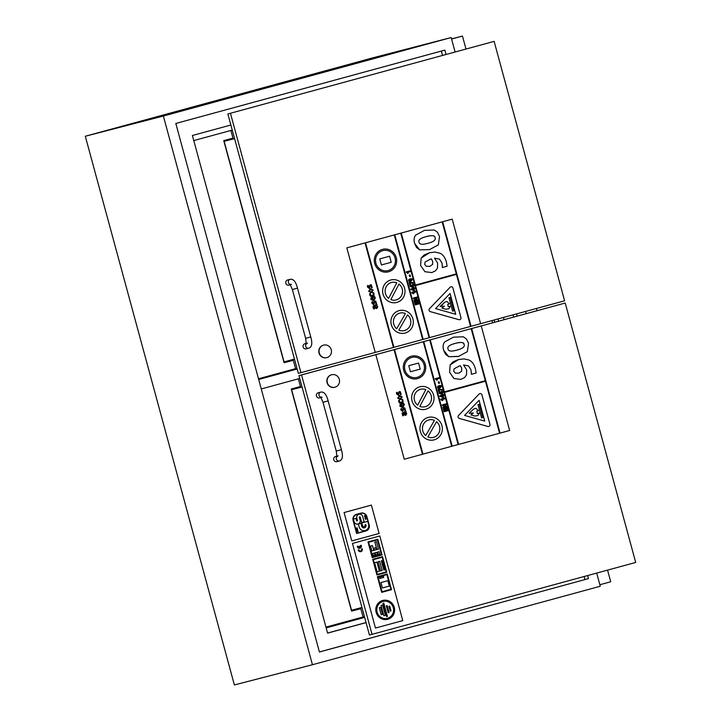 <?xml version="1.0" encoding="UTF-8"?>
<svg xmlns="http://www.w3.org/2000/svg" width="721" height="721" viewBox="0 0 721 721"><rect width="100%" height="100%" fill="white"/><g stroke="black" fill="none" stroke-linecap="round" stroke-linejoin="round"><path stroke-width="1.08" d="M299.729 378.453L261.254 388.943M297.16 368.99L258.686 379.48M295.592 368.656L258.497 378.777M491.929 320.611L492.533 322.819M363.069 616.996L325.964 627.117M451.553 38.916L462.458 36.05L465.982 49.019M451.175 37.546L163.37 116.036L85.303 136.251L373.108 57.761L451.175 37.546L455.104 51.984M525.591 311.427L526.195 313.635M596.682 573.078L600.26 586.245L312.445 664.735L163.37 116.036M451.58 39.015L462.458 36.05M599.845 584.731L610.723 581.757L607.56 570.113M536.469 308.462L537.073 310.67M498.067 318.934L498.671 321.142M494.741 322.215L494.137 320.007M503.492 317.456L504.087 319.664M364.655 617.392L326.171 627.883M193.778 140.577L232.252 130.086M366.052 622.547L327.577 633.038M366.07 622.62L327.595 633.119L192.399 135.503L230.873 125.012M587.633 575.547L588.471 578.621L319.412 652L175.816 123.471L444.875 50.1L446.056 54.454M588.471 578.621L319.403 651.955M516.551 313.896L517.146 316.104M441.36 51.056L442.541 55.409M513.037 314.852L513.631 317.06M584.118 576.503L584.947 579.531M85.303 136.251L234.379 684.95L312.445 664.735M331.624 374.758A6.453 6.21 75.5 0 0 327.316 382.581A6.453 6.21 75.5 0 0 334.932 387.222A6.453 6.21 75.5 0 0 339.321 379.426A6.453 6.21 75.5 0 0 331.624 374.758M334.796 387.258A6.453 6.21 -104.5 0 1 327.046 382.644A6.453 6.21 -104.5 0 1 331.561 374.776M336.932 461.629A2.659 2.56 -104.5 0 1 333.76 459.71A2.659 2.56 -104.5 0 1 335.562 456.492L337.004 456.123M321.061 397.523L319.583 397.911A2.659 2.56 -104.5 0 1 316.447 395.991A2.659 2.56 -104.5 0 1 318.249 392.765L320.836 392.089A2.659 2.56 75.5 0 0 320.845 397.217M298.963 375.605L565.219 303.027L635.697 562.443L372.027 634.345L301.54 374.938L298.963 375.605L369.44 635.021L372.027 634.345M565.219 303.027L301.54 374.938M323.576 345.134A6.453 6.21 75.5 0 0 319.268 352.948A6.453 6.21 75.5 0 0 326.883 357.598A6.453 6.21 75.5 0 0 331.272 349.802A6.453 6.21 75.5 0 0 323.576 345.134M326.748 357.634A6.453 6.21 -104.5 0 1 318.997 353.02A6.453 6.21 -104.5 0 1 323.513 345.152M306.29 348.856A2.659 2.56 -104.5 0 1 303.117 346.927A2.659 2.56 -104.5 0 1 304.929 343.719L306.362 343.349M290.419 284.75L288.941 285.128A2.659 2.56 -104.5 0 1 285.804 283.218A2.659 2.56 -104.5 0 1 287.607 279.982L290.193 279.315A2.659 2.56 75.5 0 0 290.202 284.435M494.128 41.376L227.872 113.954L494.128 41.376L564.606 300.792L471.056 326.298L442.649 221.744L394.738 234.803L394.27 234.938L422.677 339.492L394.27 234.938L346.837 247.871L375.235 352.434L346.828 247.871L452.202 219.139L480.619 323.693M227.872 113.954L298.35 373.361L393.45 347.468L365.042 242.905L393.459 347.459L393.936 347.333L365.529 242.77M300.936 372.694L230.45 113.287M365.114 530.539L365.132 530.539A5.074 4.876 -104.5 0 1 365.114 530.539A5.074 4.876 -104.5 0 1 359.04 526.474L358.445 524.257A2.19 2.109 75.5 0 0 359.455 523.59A2.19 2.109 -104.5 0 1 358.445 524.257L359.049 526.474A5.074 4.876 75.5 0 0 365.132 530.539A5.074 4.876 75.5 0 0 368.431 523.915L367.728 521.337L361.798 522.95L362.501 525.537A1.343 1.289 75.5 0 0 364.105 526.6A1.343 1.289 75.5 0 0 364.988 524.852L365.817 524.627L366.034 525.42A2.289 2.208 -104.5 0 1 361.834 526.564L360.915 523.194L359.464 523.59L360.915 523.194M364.096 526.609L364.105 526.6A1.343 1.289 -104.5 0 1 362.483 525.537L361.798 522.95M367.719 521.337L361.78 522.95M364.402 527.862A2.289 2.208 75.5 0 0 366.016 525.42L366.034 525.42M366.016 525.42L365.808 524.636M361.212 513.073L356.021 514.488A5.119 4.93 75.5 0 0 353.155 520.679L356.643 533.504L366.07 530.935A4.912 4.723 75.5 0 0 369.125 524.762L366.989 516.903A4.975 4.786 75.5 0 0 361.212 513.073L356.021 514.488M353.389 520.616A5.011 4.822 -104.5 0 1 356.093 514.74L361.284 513.325A4.696 4.524 -104.5 0 1 366.755 516.966L368.891 524.825A4.705 4.524 -104.5 0 1 365.998 530.683L356.814 533.189L353.389 520.616M356.814 533.189L365.998 530.683A4.705 4.524 75.5 0 0 368.873 524.834L366.755 516.966M366.737 516.975A4.696 4.524 75.5 0 0 361.275 513.325M356.625 533.504L353.155 520.679A5.119 4.93 -104.5 0 1 356.012 514.488M365.493 519.309L364.465 515.551L365.502 519.309L366.106 519.147L365.087 515.389L364.484 515.551L365.078 515.389M357.138 527.844L356.417 528.042L357.4 531.665L358.121 531.467L357.138 527.844L356.399 528.042L357.4 531.665M357.075 520.886A0.478 0.46 75.5 0 0 357.391 520.301A0.478 0.46 -104.5 0 1 357.084 520.877A0.478 0.46 -104.5 0 1 356.525 520.544L355.931 518.372L353.389 519.066L355.931 518.372M353.38 519.075L353.975 521.238L353.38 519.075M357.886 524.023L357.895 524.023A3.244 3.127 -104.5 0 1 357.886 524.023A3.244 3.127 -104.5 0 1 353.966 521.238L353.975 521.238A3.244 3.127 75.5 0 0 357.895 524.023A3.244 3.127 75.5 0 0 359.941 519.607L359.355 517.444A0.478 0.46 -104.5 0 1 359.671 516.858A0.478 0.46 -104.5 0 1 360.239 517.2L361.663 522.455L364.15 521.779L362.717 516.524A3.181 3.064 75.5 0 0 358.968 514.253A3.181 3.064 75.5 0 0 356.814 518.138A3.181 3.064 -104.5 0 1 358.959 514.253A3.181 3.064 -104.5 0 1 358.968 514.253L358.968 514.253M361.663 522.455L360.221 517.209A0.478 0.46 75.5 0 0 359.671 516.867M356.814 518.138L357.4 520.301L356.814 518.138M371.387 505.097L344.088 512.541L351.785 540.93L344.079 512.55L371.387 505.097L379.102 533.477L351.803 540.921M475.409 368.782C474.13 364.267 471.967 361.338 468.911 359.977L463.918 358.878L458.132 359.662L453.103 361.816L450.174 364.907L449.625 372.324L453.978 378.525L460.881 379.372L464.603 377.543L466.523 374.821L466.631 369.846L463.531 364.952L468.551 365.944L471.02 369.909L471.426 374.307L476.121 373.027L475.409 368.782M460.377 365.745L458.907 366.106L460.422 365.736L461.71 368.224L461.656 371.189L458.862 373.181L455.248 373.063L453.707 371.225L454.095 368.828L459.34 365.989M458.853 373.181L461.656 371.189M471.426 374.307L471.011 369.909L468.533 365.953L463.513 364.961M461.638 371.189L461.692 368.224L460.413 365.736M460.863 379.372L453.96 378.525L449.607 372.324L450.165 364.916L458.448 359.581M442.712 394.189L442.27 392.557L443.036 392.35L442.838 391.611L441.288 391.503L441.423 391.999L438.99 392.666L439.17 393.305L442.712 394.189M441.622 392.738L441.874 393.657L440.315 393.098L441.622 392.738L441.856 393.648M441.919 391.332L438.981 392.666L439.17 393.305M442.063 391.827L442.838 391.611M442.054 394.369L439.152 393.305M442.135 394.594L442.261 395.09L442.775 394.423L443.676 394.711L442.91 394.919M442.252 395.099L439.837 395.757L440.008 396.397L439.819 395.757L442.252 395.099M439.99 396.397L442.91 397.46L439.99 396.397M442.901 397.46L443.55 397.289L443.109 395.658L443.884 395.441L443.676 394.711M442.712 396.748L441.153 396.19L442.469 395.829L442.712 396.748L442.451 395.838M442.117 394.603L442.775 394.423M442.198 389.502L438.116 389.178L438.819 391.782L439.504 391.602L439.035 389.863L442.46 390.223L442.207 389.493M442.451 390.223L439.017 389.863M438.81 391.791L438.098 389.178L438.647 389.025M442.505 405.599L445.091 404.896L442.964 407.239L443.181 408.014L447.011 406.968L446.813 406.229L444.298 406.914L446.371 404.616L446.155 403.805L442.324 404.851L442.523 405.599L442.306 404.86L446.155 403.805M443.181 408.014L442.955 407.239L445.082 404.905M446.795 406.229L444.298 406.914M436.493 379.192L439.26 378.435L439.053 377.669L435.205 378.714L436.647 380.201L437.314 380.021L436.493 379.192M436.638 380.21L435.205 378.714M439.035 377.669L435.187 378.723M401.543 403.291L399.695 403.174L398.695 401.822L398.668 400.407L398.704 401.813L399.704 403.165L401.543 403.291L403.075 402.246L402.904 399.885L401.705 399.578L402.588 400.777L401.282 402.525L399.344 401.66L399.497 400.182L398.677 400.407L399.479 400.191M402.507 399.362L401.714 399.623M401.318 402.516L402.57 400.777L401.705 399.632M399.867 406.166L402.733 407.608L404.346 404.751L403.571 403.318L402.778 403.535L403.715 404.932L402.57 406.833L401.732 403.733L399.993 404.742L399.849 406.166L399.975 404.742L401.732 403.733M401.372 404.616L402.021 406.986L400.47 406.049L401.372 404.616L402.003 406.986M402.561 406.833L403.706 404.932L402.76 403.535L403.571 403.318M402.715 407.617L399.849 406.166M444.623 410.754L444.037 408.6L443.388 408.78L444.19 411.736L448.02 410.691L447.2 407.662L446.551 407.834L447.155 410.06L446.119 410.348L445.578 408.347L444.929 408.519L445.47 410.519L444.623 410.754L445.452 410.528L444.911 408.528L445.56 408.347M444.172 411.736L443.37 408.78L444.037 408.6M447.182 407.662L446.551 407.834M446.119 410.348L447.155 410.06L446.533 407.843M406.788 413.629L405.815 412.322L406.058 411.448L402.102 413.052L402.715 415.81L403.454 415.602L402.724 413.493L403.291 413.016L404.301 414.881L405.788 415.359L406.788 413.629M405.761 415.368L404.283 414.89L403.418 412.98M405.202 412.493L406.04 413.539L405.508 414.602L406.022 413.539L405.193 412.493L404.012 412.818L405.508 414.602M406.049 411.448L402.084 413.052L402.715 415.81M440.919 399.749L442.198 400.615L440.747 399.128L444.578 398.082L440.747 399.128L440.901 399.749M442.18 400.624L442.856 400.434L442.036 399.596L444.803 398.848L444.596 398.082M402.417 410.745L401.588 410.024L401.687 408.492L400.912 408.708L400.975 410.177L402.751 411.484L404.03 408.501L404.932 409.285L404.769 410.952L405.59 410.736L404.805 407.951L403.724 407.762L402.435 410.745L402.841 409.077M403.733 407.762L402.832 409.077M401.678 408.501L400.894 408.708L400.957 410.177L402.751 411.484M404.03 408.501L404.598 408.636L404.021 408.51M404.76 410.961L404.959 410.249M404.941 410.249L404.589 408.636M439.783 388.204L438.188 388.213L437.557 387.42L438.206 388.213L439.864 388.177L441.477 386.357L440.837 385.555L439.233 385.573L437.719 386.402L437.566 387.42L437.701 386.411L439.17 385.591M439.648 387.384L440.855 386.519L438.683 387.565L438.179 387.249L440.369 386.213L439.377 386.393M439.386 386.393L440.369 386.213M400.506 399.515L402.237 396.883L399.416 395.505L397.686 398.127L400.452 399.524L397.668 398.136L399.398 395.514M400.281 398.74L401.597 397.064L399.614 396.289L401.615 397.055L400.29 398.731L398.307 397.956L399.677 396.271M438.71 383.428L439.459 383.221L439.053 381.724L438.314 381.923L438.728 383.428L438.305 381.932L439.044 381.724M398.01 394.504L397.172 393.783L397.28 392.251L396.496 392.467L396.559 393.936L398.334 395.243L399.623 392.269L400.515 393.044L400.362 394.711L401.173 394.495L400.389 391.71L399.317 391.521L398.019 394.504L398.425 392.837M399.335 391.521L398.416 392.837M397.262 392.26L396.487 392.467L396.55 393.936L398.334 395.243M400.543 394.008L400.362 394.711M400.534 394.008L400.173 392.404M453.446 337.176L444.821 341.844L453.455 337.167L463.387 336.797L466.532 339.113L468.542 343.349L467.37 351.641L458.664 356.354L448.741 356.697L443.586 350.154C442.64 346.657 443.055 343.881 444.812 341.844C443.064 343.881 442.658 346.648 443.604 350.145L445.569 354.326L448.759 356.697L458.177 356.48M456.97 350.082L456.988 350.073C462.594 348.64 464.973 346.801 464.099 344.557C464.982 346.792 462.612 348.631 456.988 350.073L456.97 350.082C451.346 351.704 448.363 351.325 448.02 348.946C447.119 346.72 449.489 344.89 455.158 343.439L455.69 343.304M455.158 343.439C461.17 341.88 464.153 342.259 464.117 344.557C463.729 342.205 460.746 341.835 455.149 343.448M452.175 446.164L458.15 444.542L429.743 339.979L423.768 341.601L423.29 341.736L451.697 446.299L452.175 446.164L423.768 341.601M404.247 459.232L422.461 454.266L394.054 349.703L375.839 354.678L404.247 459.232L375.857 354.669M485.305 380.706L471.173 328.677L429.752 339.97L458.159 444.533L458.637 444.406L444.506 392.368L485.458 381.202L499.59 433.231L500.077 433.105L471.66 328.542L471.183 328.677L485.323 380.706L444.37 391.873L485.305 380.706M481.61 417.91L477.987 404.598L479.222 404.256L478.005 404.589L481.619 417.91L482.845 417.567L479.231 404.256M410.429 371.766L420.235 369.089L418.586 363.024L408.78 365.7L410.429 371.766L408.771 365.7L418.586 363.024M484.71 421.091L479.068 400.308L484.728 421.091L464.576 415.422L479.077 400.299M479.086 394.054A1.757 1.685 -104.5 0 1 479.862 393.594A1.757 1.685 75.5 0 0 479.095 394.045L458.538 415.494A1.757 1.685 75.5 0 0 459.331 418.423L487.91 426.471A1.757 1.685 75.5 0 0 488.757 426.481A1.757 1.685 -104.5 0 1 487.892 426.471L459.322 418.423A1.757 1.685 -104.5 0 1 458.52 415.494L479.095 394.045M488.748 426.481L488.757 426.481A1.757 1.685 75.5 0 0 489.947 424.336L481.934 394.847A1.757 1.685 75.5 0 0 479.871 393.594L479.871 393.594M417.648 405.148L425.796 389.61L417.657 405.157A9.031 8.688 -104.5 0 1 425.814 389.61L425.814 389.61A9.031 8.688 75.5 0 0 420.559 389.277M428.004 390.872A9.031 8.688 -104.5 0 1 419.847 406.419L428.004 390.872A9.031 8.688 75.5 0 1 425.084 406.761M419.784 386.807A11.608 11.166 75.5 0 0 412.033 400.885A11.608 11.166 75.5 0 0 425.741 409.258A11.608 11.166 75.5 0 0 433.645 395.216A11.608 11.166 75.5 0 0 419.919 386.78A11.608 11.166 75.5 0 0 419.784 386.807M425.723 409.258L425.741 409.258A11.608 11.166 -104.5 0 1 425.723 409.258A11.608 11.166 -104.5 0 1 412.024 400.885A11.608 11.166 -104.5 0 1 419.901 386.78A11.608 11.166 -104.5 0 1 419.91 386.78L419.919 386.78M422.957 454.131L451.679 446.299L423.29 341.736L394.072 349.703L422.479 454.266L422.957 454.131L394.549 349.577M458.637 444.406L499.581 433.24L485.44 381.211M444.37 391.873L430.23 339.843M425.714 435.565A9.031 8.688 -104.5 0 1 434.439 420.361L425.714 435.565L434.439 420.361M434.421 420.361A9.031 8.688 75.5 0 0 428.878 419.901M436.584 421.704A9.031 8.688 -104.5 0 1 427.859 436.917L436.584 421.704A9.031 8.688 75.5 0 1 433.402 437.377M428.103 417.432A11.608 11.166 75.5 0 0 420.352 431.509A11.608 11.166 75.5 0 0 434.06 439.873A11.608 11.166 75.5 0 0 441.964 425.832A11.608 11.166 75.5 0 0 428.103 417.432M434.042 439.882L434.06 439.873A11.608 11.166 -104.5 0 1 434.042 439.882A11.608 11.166 -104.5 0 1 420.343 431.509A11.608 11.166 -104.5 0 1 428.229 417.405A11.608 11.166 -104.5 0 1 428.229 417.396L428.238 417.396M411.808 357.436A10.319 9.932 -104.5 0 1 424.119 364.907A10.319 9.932 -104.5 0 1 417.099 377.38A10.319 9.932 -104.5 0 1 404.914 369.945A10.319 9.932 -104.5 0 1 411.808 357.436M417.089 377.38A10.319 9.932 75.5 0 0 424.11 364.907A10.319 9.932 75.5 0 0 411.916 357.409M417.405 378.633L417.423 378.633A11.608 11.166 -104.5 0 1 417.405 378.633A11.608 11.166 -104.5 0 1 403.697 370.27A11.608 11.166 -104.5 0 1 411.457 356.192A11.608 11.166 75.5 0 0 403.715 370.261A11.608 11.166 75.5 0 0 417.423 378.633A11.608 11.166 75.5 0 0 425.327 364.592A11.608 11.166 75.5 0 0 411.466 356.192A11.608 11.166 -104.5 0 1 411.583 356.156A11.608 11.166 -104.5 0 1 411.592 356.156L411.601 356.156M479.384 412.953L477.338 413.512L476.707 411.204L478.51 410.709L475.914 408.248L473.589 409.086L469.2 413.25L473.409 413.007L470.894 414.872L474.851 416.053L477.897 415.566L479.393 412.953L477.338 413.512M477.879 415.566L474.851 416.053M474.842 416.053L470.885 414.881L473.409 413.007M473.4 413.016L469.191 413.25L473.589 409.086M473.571 409.095L475.914 408.248M500.077 433.105L509.639 430.491L481.231 325.937L471.651 328.542M481.213 325.937L375.839 354.678M382.608 605.063L381.085 605.478L383.878 615.761L385.402 615.346L382.608 605.063L381.085 605.478M383.869 615.761L381.076 605.487M373.37 555.783L372.73 553.431L373.352 555.792L374.938 555.359L374.298 552.998L372.73 553.431L374.289 553.007M383.428 576.16L379.471 577.233L379.805 578.458L383.752 577.377L383.428 576.16L379.453 577.242L379.805 578.458M381.679 592.356L391.503 589.679L387.24 573.988L377.425 576.665L381.679 592.356L377.407 576.674L387.231 573.997M382.031 591.725L378.038 577.034L386.898 574.619L390.89 589.309L382.031 591.725L390.89 589.309L386.88 574.619M358.86 549.699L358.22 549.88A2.163 2.082 75.5 0 0 360.815 551.655A2.163 2.082 75.5 0 0 362.203 548.789L361.554 548.969A1.469 1.406 -104.5 0 1 360.635 550.961A1.469 1.406 -104.5 0 1 358.86 549.699L358.22 549.88A2.163 2.082 -104.5 0 0 360.806 551.655L360.815 551.655M360.626 550.97A1.469 1.406 75.5 0 0 361.536 548.969L362.203 548.789M372.243 557.594L367.98 541.913L372.225 557.603L382.058 554.918L377.795 539.236L367.98 541.913L377.786 539.236M372.586 556.972L368.593 542.282L377.453 539.867L381.445 554.557L372.586 556.972L381.445 554.557L377.444 539.867M359.698 546.148L359.031 546.329L359.355 547.5A1.469 1.415 -104.5 0 1 357.895 546.167L357.255 546.338A2.172 2.091 75.5 0 0 359.887 548.212A2.172 2.091 75.5 0 0 361.248 545.247L360.59 545.427A1.469 1.415 -104.5 0 1 360.022 547.32L359.698 546.148L359.022 546.338L359.337 547.5M357.886 546.167L357.255 546.338A2.172 2.091 -104.5 0 0 359.869 548.221A2.172 2.091 -104.5 0 1 359.869 548.221L359.887 548.212M360.013 547.32A1.469 1.415 75.5 0 0 360.581 545.437L361.248 545.247M382.418 587.966L389.313 586.083L387.844 580.675L380.949 582.559L382.418 587.966L380.931 582.559L387.835 580.675M382.518 556.612L372.703 559.289L376.966 574.979L386.78 572.294L382.518 556.612L372.703 559.289M373.316 559.658L382.175 557.243L386.168 571.933L377.308 574.349L373.316 559.658M377.308 574.349L386.15 571.933L382.166 557.243M376.948 574.979L372.685 559.298M383.842 570.05L384.536 569.86L382.04 560.668L381.346 560.857L383.842 570.05L381.328 560.857L382.022 560.668M379.697 561.308L378.119 561.74L380.616 570.933L382.193 570.5L379.697 561.308L378.101 561.74L380.616 570.933M377.128 571.879L379.426 571.248L376.93 562.065L374.632 562.686L377.128 571.879L374.614 562.695L376.93 562.065M382.653 600.467A9.752 9.382 75.5 0 0 376.146 612.291A9.752 9.382 75.5 0 0 387.655 619.321A9.752 9.382 75.5 0 0 394.297 607.524A9.752 9.382 75.5 0 0 382.653 600.467M382.923 601.458A8.724 8.391 -104.5 0 1 393.333 607.776A8.724 8.391 -104.5 0 1 387.393 618.321A8.724 8.391 -104.5 0 1 377.101 612.03A8.724 8.391 -104.5 0 1 382.923 601.458M387.393 618.321A8.724 8.391 75.5 0 0 393.315 607.776A8.724 8.391 75.5 0 0 383.013 601.44M387.655 619.321L387.646 619.321A9.752 9.382 -104.5 0 1 376.128 612.291A9.752 9.382 -104.5 0 1 382.752 600.44A9.752 9.382 -104.5 0 1 382.761 600.44L382.761 600.44M374.442 550.231L376.245 549.735L375.713 547.762L373.911 548.248L374.442 550.231L373.893 548.257L375.713 547.762M389.728 606.055L388.943 606.271L390.259 611.093L391.043 610.876L389.728 606.055L388.934 606.271L390.259 611.093M375.767 555.134L375.127 552.773L375.776 555.125L377.353 554.701L376.713 552.34L375.136 552.773L376.713 552.34M379.147 551.682L377.57 552.106L378.21 554.467L379.787 554.034L379.147 551.682L377.561 552.115L378.21 554.467M371.883 550.925L370.558 546.076L371.865 550.934L373.766 550.411L372.451 545.563L370.558 546.076L372.442 545.563M376.434 541.696L374.857 542.129L376.876 549.564L378.453 549.141L376.434 541.696L374.857 542.129M376.867 549.573L374.848 542.129M388.24 612.769L389.061 612.544L387.186 605.622L386.357 605.847L388.24 612.769L386.339 605.847L387.168 605.622M380.643 607.343L379.318 607.713L381.229 614.734L382.554 614.373L380.643 607.343L379.318 607.713M381.211 614.743L379.3 607.713M383.815 603.126L382.995 603.342L383.815 603.126L387.42 616.41L386.609 616.635L382.986 603.351L386.609 616.635M379.778 535.973L352.479 543.418L375.461 628.063L352.461 543.418L379.778 535.973L402.778 620.61L375.47 628.063M446.389 261.975C445.118 257.469 442.946 254.531 439.891 253.17L434.898 252.071L429.428 252.774L424.092 255.009L421.154 258.109L420.604 265.517L424.957 271.718L431.861 272.565L435.583 270.745L437.503 268.023L437.611 263.048L434.511 258.154L439.531 259.145L442.009 263.111L442.406 267.5L447.101 266.22L446.389 261.975M429.833 266.382L432.636 264.382L432.672 261.426L431.392 258.938L429.887 259.308L431.41 258.929L432.69 261.426L432.636 264.382L429.842 266.382L426.228 266.265L424.687 264.427L425.075 262.02L430.32 259.19M442.406 267.5L441.991 263.111L439.522 259.145L434.493 258.154M431.843 272.574L424.948 271.727L420.595 265.526L421.145 258.109L429.428 252.783M413.692 287.391L413.25 285.759L414.025 285.552L413.818 284.813L412.917 284.525L409.979 285.858L410.15 286.498L413.692 287.391M412.61 285.931L412.854 286.85L411.294 286.291L412.61 285.931L412.845 286.85M412.899 284.534L409.961 285.867L410.15 286.498M413.809 284.813L413.052 285.02M410.132 286.507L413.052 287.562M413.115 287.796L413.25 288.292L410.817 288.95L410.988 289.599L410.799 288.959L413.232 288.292L413.097 287.796L414.665 287.904L413.89 288.112M410.979 289.599L413.89 290.662L410.979 289.599M413.881 290.662L414.53 290.482L414.088 288.851L414.863 288.643L414.665 287.904M412.142 289.382L413.448 289.031L413.701 289.941L412.142 289.382M413.097 287.796L413.746 287.625M413.683 289.941L413.439 289.031M409.789 284.984L409.086 282.38L409.807 284.984L410.492 284.795L410.015 283.065L413.439 283.416L413.241 282.677L409.627 282.226M413.439 283.416L410.006 283.065M413.493 298.8L416.071 298.097L413.953 300.432L414.16 301.216L417.991 300.17L417.792 299.422L415.278 300.107L417.351 297.809L417.135 297.007L413.304 298.052L413.503 298.8L413.286 298.052L417.135 297.007M414.151 301.216L413.935 300.432L416.062 298.097M417.774 299.431L415.278 300.107M407.473 272.385L410.24 271.628L410.033 270.871L406.184 271.916L407.635 273.403L408.293 273.223L407.473 272.385M407.617 273.403L406.175 271.916L410.033 270.871M372.469 296.502L370.675 296.367L369.675 295.015L370.684 296.367L372.523 296.493L374.055 295.448L373.884 293.077L372.685 292.78L373.568 293.97L372.315 295.709L370.333 294.853L370.477 293.384L369.666 293.6L369.693 295.015L369.648 293.609L370.468 293.384M372.297 295.718L373.559 293.979L372.676 292.78L373.505 292.555M370.846 299.368L373.712 300.81L375.326 297.944L374.55 296.511L373.757 296.728L374.695 298.124L373.559 300.035L372.712 296.926L370.973 297.935L370.837 299.368L370.964 297.944L372.712 296.926M373.667 300.819L370.837 299.368M372.36 297.818L373 300.179L371.459 299.242L372.36 297.818L372.991 300.188M373.541 300.035L374.686 298.134L373.748 296.737L374.55 296.511M415.602 303.947L415.017 301.802L414.368 301.982L415.17 304.929L419 303.883L418.18 300.855L417.531 301.036L418.135 303.262L417.099 303.541L416.558 301.54L415.909 301.72L416.45 303.721L415.602 303.947L416.441 303.721L415.891 301.72L416.54 301.549M415.008 301.802L414.359 301.982L415.17 304.929M417.099 303.541L418.135 303.262L417.522 301.036L418.18 300.855M377.768 306.822L376.795 305.524L377.047 304.641L374.1 305.452L373.081 306.254L373.127 307.687L373.694 309.003L374.433 308.804L373.703 306.695L374.415 306.173L375.28 308.083L376.768 308.561L377.768 306.822M376.732 308.57L375.271 308.083L374.397 306.173M376.191 305.686L377.02 306.731L376.506 307.795L375.533 307.317L374.992 306.019L376.191 305.686L377.02 306.731M376.488 307.795L377.011 306.74M373.685 309.012L373.072 306.254L377.047 304.641M411.898 292.942L413.178 293.817L411.736 292.329L415.575 291.275L411.736 292.329L411.889 292.951M413.16 293.817L413.845 293.636L413.016 292.798L415.783 292.041L415.575 291.275M373.406 303.947L372.568 303.226L372.667 301.693L371.892 301.901L371.955 303.37L373.73 304.686L375.019 301.702L375.911 302.487L375.758 304.154L376.569 303.929L375.785 301.153L374.704 300.963L373.415 303.947L373.82 302.27M374.722 300.954L373.811 302.279M372.658 301.693L371.883 301.91L371.946 303.379L373.73 304.686M375.938 303.442L375.758 304.154M375.92 303.442L375.569 301.838M410.772 281.397L409.177 281.415L408.537 280.622L409.186 281.415L410.853 281.379L412.457 279.55L411.826 278.757L410.213 278.775L408.699 279.604L408.546 280.613L408.69 279.604L410.159 278.793M409.663 280.757L409.158 280.451L410.375 279.586L411.853 279.721L409.663 280.757L411.835 279.721L410.357 279.595M409.645 280.766L410.628 280.586M410.375 279.586L411.34 279.415M371.486 292.708L373.217 290.085L370.396 288.706L368.665 291.329L371.486 292.708L368.647 291.329L370.387 288.706M371.261 291.933L372.586 290.257L370.594 289.491L372.595 290.257L371.279 291.933L369.287 291.158L370.666 289.472M409.69 276.63L409.285 275.125L409.708 276.621L410.447 276.422L410.033 274.926L409.303 275.125L410.024 274.926M371.342 287.913L372.162 287.688L371.369 284.912L370.297 284.723L369.008 287.706L368.161 286.985L368.26 285.453L367.485 285.66L367.548 287.138L369.314 288.445L370.603 285.462L371.504 286.246L371.333 287.913L371.522 287.201M370.315 284.714L369.413 286.03M368.242 285.453L367.467 285.669L367.53 287.138L369.314 288.445M369.008 287.706L369.395 286.039M371.513 287.21L371.153 285.597M424.426 230.369L415.81 235.037L424.426 230.369L434.366 229.999L437.521 232.315L439.522 236.542L438.359 244.834L429.653 249.556L419.721 249.899L414.566 243.347C413.629 239.85 414.034 237.083 415.792 235.046C414.043 237.083 413.638 239.85 414.584 243.347L416.549 247.519L419.739 249.89M427.95 243.274L427.968 243.274C433.582 241.832 435.953 239.994 435.078 237.759C435.971 239.994 433.591 241.832 427.968 243.274L427.95 243.274C422.326 244.906 419.343 244.527 419.009 242.139C418.099 239.922 420.478 238.083 426.147 236.641L426.67 236.497M429.157 249.682L429.653 249.556M429.635 249.556L419.721 249.899M426.147 236.641C432.149 235.082 435.142 235.452 435.096 237.75C434.718 235.397 431.726 235.028 426.129 236.641M393.936 347.333L429.13 337.734L400.723 233.171L429.148 337.734L429.626 337.599L415.485 285.57L456.438 274.404L470.579 326.433L471.056 326.298M456.294 273.908L442.153 221.879L456.303 273.899L415.35 285.074L456.294 273.908M452.59 311.111L448.976 297.791L450.201 297.458L448.985 297.791L452.599 311.102L453.833 310.769L450.21 297.458M381.409 264.958L391.224 262.291L389.574 256.225L379.769 258.893L381.409 264.958L379.769 258.893M379.751 258.902L389.574 256.225M455.69 314.284L450.048 293.51L455.708 314.293L435.556 308.615L450.057 293.492M450.066 287.246A1.757 1.685 -104.5 0 1 450.841 286.796L450.841 286.796A1.757 1.685 75.5 0 0 450.084 287.246L429.518 308.687A1.757 1.685 75.5 0 0 430.32 311.625L458.889 319.664A1.757 1.685 75.5 0 0 459.746 319.673A1.757 1.685 -104.5 0 1 458.871 319.673L430.302 311.625A1.757 1.685 -104.5 0 1 429.509 308.696L450.084 287.246M459.728 319.682L459.746 319.673A1.757 1.685 75.5 0 0 460.935 317.537L452.923 288.049A1.757 1.685 75.5 0 0 450.85 286.796L450.85 286.796M388.628 298.35L396.784 282.812L388.637 298.359A9.031 8.688 -104.5 0 1 396.793 282.812L396.793 282.812A9.031 8.688 75.5 0 0 391.539 282.47M398.992 284.065A9.031 8.688 -104.5 0 1 390.827 299.621L398.992 284.065A9.031 8.688 75.5 0 1 396.072 299.954M390.764 280.009A11.608 11.166 75.5 0 0 383.013 294.087A11.608 11.166 75.5 0 0 396.721 302.45A11.608 11.166 75.5 0 0 404.625 288.409A11.608 11.166 75.5 0 0 390.764 280.009M396.712 302.45L396.712 302.45A11.608 11.166 -104.5 0 1 383.004 294.087A11.608 11.166 -104.5 0 1 390.755 280.009A11.608 11.166 -104.5 0 1 390.89 279.982A11.608 11.166 -104.5 0 1 390.89 279.973L390.899 279.973M423.155 339.366L394.748 234.803M429.626 337.599L470.561 326.433L456.429 274.404M415.35 285.074L401.218 233.036M396.685 328.758L405.409 313.563L396.694 328.767A9.031 8.688 -104.5 0 1 405.418 313.554L405.418 313.554A9.031 8.688 75.5 0 0 399.858 313.094M407.563 314.906A9.031 8.688 -104.5 0 1 398.839 330.11L407.563 314.906A9.031 8.688 75.5 0 1 404.391 330.579M405.031 333.075L405.04 333.075A11.608 11.166 -104.5 0 1 405.031 333.075A11.608 11.166 -104.5 0 1 391.323 324.711A11.608 11.166 -104.5 0 1 399.074 310.634A11.608 11.166 75.5 0 0 391.332 324.702A11.608 11.166 75.5 0 0 405.04 333.075A11.608 11.166 75.5 0 0 412.944 319.033A11.608 11.166 75.5 0 0 399.092 310.634A11.608 11.166 -104.5 0 1 399.209 310.598A11.608 11.166 -104.5 0 1 399.218 310.598L399.218 310.598M382.788 250.638A10.319 9.932 -104.5 0 1 395.108 258.1A10.319 9.932 -104.5 0 1 388.078 270.582A10.319 9.932 -104.5 0 1 375.893 263.147A10.319 9.932 -104.5 0 1 382.788 250.638M388.069 270.582A10.319 9.932 75.5 0 0 395.09 258.109A10.319 9.932 75.5 0 0 382.896 250.602M388.394 271.835L388.394 271.835A11.608 11.166 -104.5 0 1 374.686 263.462A11.608 11.166 -104.5 0 1 382.436 249.394A11.608 11.166 75.5 0 0 374.695 263.462A11.608 11.166 75.5 0 0 388.403 271.826A11.608 11.166 75.5 0 0 396.307 257.794A11.608 11.166 75.5 0 0 382.445 249.385A11.608 11.166 -104.5 0 1 382.572 249.358L382.581 249.349M448.318 306.713L450.382 306.155L448.318 306.713L447.696 304.397L449.489 303.911L446.894 301.45L444.569 302.288L440.18 306.443L444.388 306.209L441.874 308.074L445.839 309.246L448.877 308.759L450.382 306.155M448.868 308.768L445.839 309.246M445.821 309.246L441.865 308.074L444.388 306.209M444.379 306.209L440.18 306.443M440.171 306.452L442.27 304.902M442.252 304.902L444.569 302.288M444.56 302.288L446.894 301.45M452.202 219.139L442.631 221.744M300.441 386.501L291.23 389.016L351.56 611.084L360.806 608.686L363.096 617.113L364.484 616.761M291.23 389.016L300.477 386.618L298.359 378.822M361.987 607.587L351.56 610.281L291.635 389.71L302.063 387.015M351.56 610.281L361.951 607.452M232.955 138.117L223.744 140.631L284.074 362.699L293.321 360.311L295.619 368.737L296.998 368.377M223.744 140.631L232.991 138.243L230.882 130.465M294.501 359.202L284.074 361.906L224.15 141.325L234.577 138.63M284.074 361.906L294.465 359.067M336.896 461.638L339.519 460.962A2.659 2.56 -104.5 0 1 336.968 456.519M336.265 451.094L323.008 402.3L328.136 400.912L341.394 449.706L336.265 451.094L336.923 456.79L338.149 455.825M306.254 348.865L308.84 348.189A2.659 2.56 -104.5 0 1 308.84 348.189A2.659 2.56 -104.5 0 1 306.326 343.746M305.623 338.32L292.365 289.527L297.494 288.13L310.751 336.923L305.623 338.32L306.281 344.016L307.506 343.052M341.394 449.706C343.223 455.987 342.601 459.737 339.519 460.962M323.008 402.3L320.665 397.019L322.17 397.235M328.136 400.912C326.487 394.504 324.053 391.566 320.836 392.089M308.84 348.189L308.885 348.18C311.959 346.963 312.581 343.214 310.751 336.923M292.365 289.527L290.031 284.236L291.527 284.462M297.494 288.13C295.844 281.722 293.411 278.784 290.193 279.315"/></g></svg>
